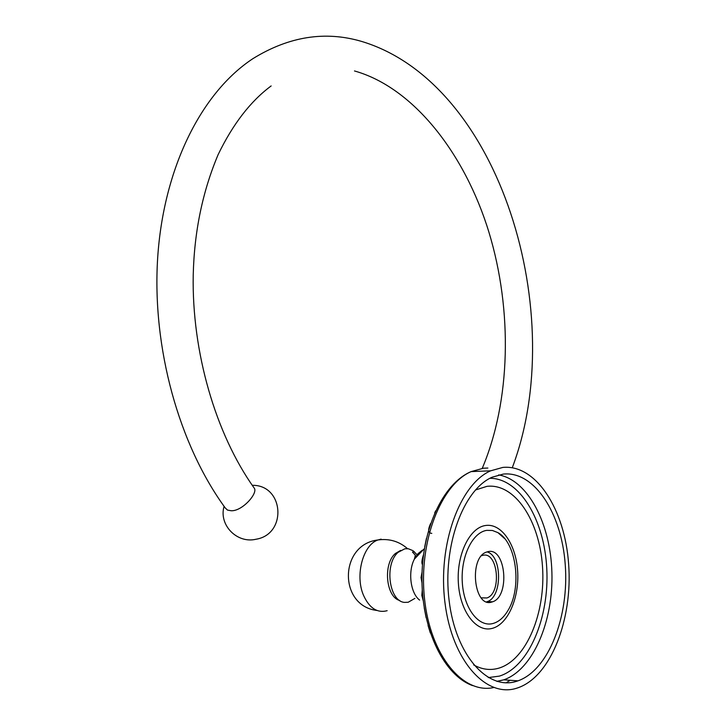 <?xml version="1.0" encoding="UTF-8"?>
<svg xmlns="http://www.w3.org/2000/svg" width="726" height="726" viewBox="0 0 726 726"><rect width="100%" height="100%" fill="white"/><g stroke="black" fill="none" stroke-linecap="round" stroke-linejoin="round"><path stroke-width="1.09" d="M253.283 486.792L254.018 487.836C258.819 492.527 242.366 511.458 231.104 510.741L227.501 510.088L225.323 508.037C179.104 444.875 151.961 348.026 157.651 258.166C163.432 168.414 201.129 92.683 253.011 58.588C289.002 36.409 325.203 30.692 361.63 41.427C500.758 83.245 569.728 315.81 512.284 467.707M417.386 555.072L413.04 550.707L408.375 548.774L404.908 548.765L398.175 552.286C384.127 563.866 388.991 601.591 404.618 602.389L408.212 602.244L414.9 598.387M400.616 550.417L395.389 553.493C382.874 563.821 385.933 597.153 399.699 600.466M387.149 610.702C377.211 613.288 369.316 608.107 363.445 595.157L363.445 595.157C354.805 575.219 363.163 544.591 378.028 539.953C339.142 544.309 338.271 605.956 376.994 610.475M481.202 597.843L486.883 597.97C501.911 593.287 498.118 551.479 483.026 555.281L481.592 555.689M487.019 551.896C502.229 555.617 502.519 597.026 487.264 601.627L486.583 601.863M488.153 551.606C505.795 547.222 510.215 596.291 492.645 601.79L491.448 602.153C473.824 607.68 468.742 557.813 486.338 552.141L488.153 551.606M486.765 530.361C472.408 532.367 460.556 556.833 462.308 582.533C463.841 608.27 478.543 627.445 492.845 623.534C498.626 621.964 503.617 617.708 507.801 610.766C522.275 587.978 516.522 542.467 497.9 532.63L492.419 530.479L486.765 530.361M475.412 490.005L486.955 486.347C514.87 483.071 539.572 520.696 542.503 566.634C545.798 612.481 526.668 659.843 498.835 668.156C490.368 670.633 481.973 669.544 473.642 664.889M516.939 681.188C487.89 691.116 455.638 655.306 449.131 600.656C442.288 546.133 463.315 489.569 492.155 477.2L503.263 474.087C534.354 470.82 561.643 513.128 565.245 564.683C569.22 616.138 548.811 669.998 517.983 680.843L516.939 681.188M517.393 687.976C486.529 698.766 452.008 660.914 444.956 602.607C437.542 544.436 459.966 484.051 490.64 470.82L502.828 467.417C536.006 464.177 564.892 509.407 568.649 564.211C572.796 618.906 551.07 676.224 518.146 687.722L517.393 687.976M419.61 600.093C410.508 593.278 407.74 571.789 414.365 559.147L417.967 553.693L422.36 550.199M381.132 539.137L378.028 539.953C389.245 538.42 399.082 541.324 407.54 548.665M485.494 525.506C469.622 527.639 456.436 554.655 458.369 583.123C460.066 611.637 476.401 632.8 492.192 628.389C508.028 624.396 519.507 597.507 517.629 570.908C515.959 544.255 501.339 522.965 485.494 525.506M488.262 677.594L499.361 676.124C528.973 667.003 549.428 617.436 546.778 568.685C544.446 519.87 519.598 478.262 489.95 478.289M497.138 681.433L503.762 679.835C533.102 669.671 553.457 621.157 551.896 572.387C550.58 523.582 527.866 480.013 498.689 474.904M487.872 468.034L483.462 468.216L471.174 471.591C440.954 484.478 418.421 541.741 424.474 598.333C430.191 655.024 462.816 694.483 493.689 687.54M497.219 681.451L497.827 681.206M506.176 682.794L510.124 680.289M254.018 487.836C215.731 433.994 191.737 352.174 193.225 275.072C194.241 231.739 202.545 191.582 218.136 154.602C232.919 124.046 250.588 101.159 271.143 85.94M482.236 468.361C510.677 401.197 512.855 310.919 488.888 232.066C464.831 153.576 413.493 87.519 354.488 70.957M224.089 506.331C218.517 524.898 237.03 543.847 255.988 539.246C287.378 534.272 284.066 484.741 252.249 485.313M414.274 551.651L412.486 552.041L415.372 555.236L414.365 559.147L424.401 548.638M395.389 553.493L398.175 552.286M486.883 597.97L481.175 597.816M492.645 601.79L487.264 601.627M504.733 538.674L497.9 532.63M496.838 681.342L503.762 679.835L517.983 680.843M472.653 685.616C444.321 675.607 422.233 630.504 421.942 580.038C421.579 529.671 442.824 483.489 471.174 471.591L490.64 470.82M434.683 513.001L435.636 510.868M431.798 533.383L430.391 533.093M429.211 532.104C428.159 530.77 428.63 527.902 430.636 523.5M424.719 546.778L426.416 538.447M422.468 564.71C421.461 563.14 421.806 559.837 423.485 554.809M421.988 582.896L421.044 577.551L422.06 572.124M423.24 600.756L421.833 595.447L422.278 589.939M426.117 617.699L424.229 607.834M428.068 625.54L430.346 633.018"/></g></svg>
